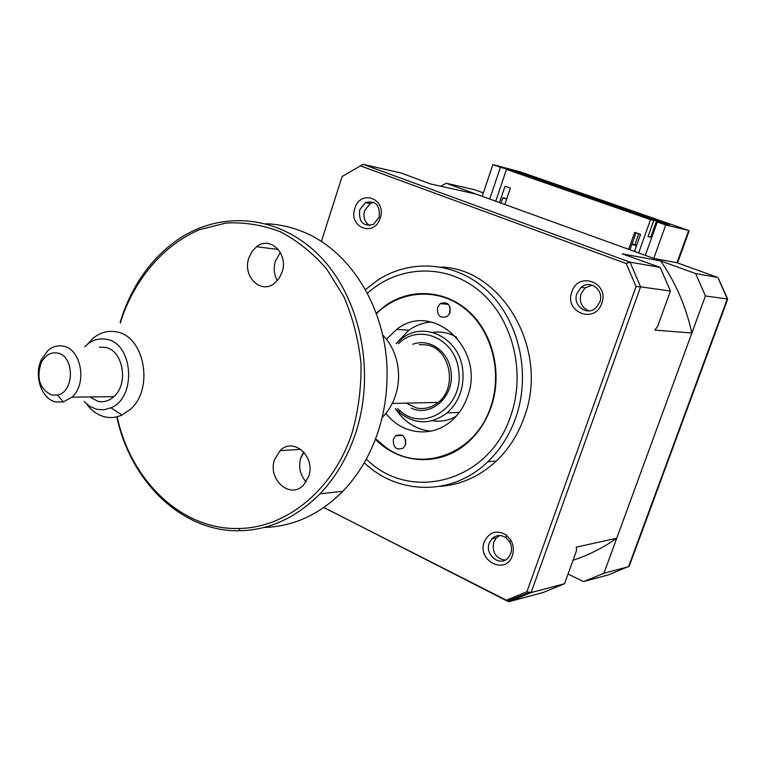 <?xml version="1.0" encoding="UTF-8"?>
<svg xmlns="http://www.w3.org/2000/svg" width="766" height="766" viewBox="0 0 766 766"><rect width="100%" height="100%" fill="white"/><g stroke="black" fill="none" stroke-linecap="round" stroke-linejoin="round"><path stroke-width="1.15" d="M489.713 199.016L500.428 167.266L525.141 174.389L663.71 222.667L669.34 224.859L657.276 221.996L645.345 255.375M568.046 574.031L583.539 581.586L603.934 573.246L705.429 295.944L695.633 273.586L653.771 258.42L665.769 224.965L657.276 221.996M665.769 224.965L688.672 230.47L689.036 231.141M500.428 167.266L492.883 164.633L520.42 171.9M492.883 164.633L482.226 196.307L446.252 183.275L474.575 189.729L483.375 192.898M446.252 183.275L440.67 186.205M493.199 537.598L494.501 538.23L493.199 537.598M583.539 581.586L608.692 574.797L629.24 566.16L727.7 299.142L718.403 278.441M603.934 573.246L628.56 566.696L727.25 299.008L705.429 295.944M695.633 273.586L717.723 277.426L677.297 262.843M653.771 258.42L677.01 262.738L688.672 230.47L520.152 171.804M450.063 312.605C450.6 304.322 447.334 301.335 440.278 303.623L437.52 307.463C436.993 315.784 440.287 318.752 447.382 316.377L450.063 312.605M450.073 307.147L449.498 313.897M405.501 444.797C405.875 436.275 402.562 433.288 395.562 435.816L393.351 439.11C392.996 447.65 396.328 450.628 403.356 448.024L405.501 444.797M375.589 438.774L385.585 447.2C420.869 473.742 475.351 454.544 490.69 406.899C502.927 371.883 491.36 329.265 464.455 308.334C437.625 287.221 400.197 290.218 376.403 313.667M386.428 339.214L396.606 329.476C432.551 300.243 485.979 348.903 467.48 396.711C464.091 406.411 458.796 414.425 451.586 420.754C431.909 438.382 401.623 434.456 385.94 413.324M396.07 343.608L408.948 330.184C415.775 325.358 423.225 322.62 431.296 321.959M430.626 431.201C415.89 429.487 404.132 421.961 395.371 408.613M405.482 439.311L405.769 443.782M512.349 555.58C514.053 550.342 513.555 545.239 510.874 540.26L506.393 535.061C496.713 529.507 489.35 531.767 484.294 541.83C476.72 560.951 505.953 575.582 512.349 555.58M510.759 553.598C512.061 549.595 511.688 545.689 509.639 541.888L506.211 537.914C501.098 534.486 496.339 534.754 491.944 538.709L489.283 543.084C484.447 554.996 500.236 567.338 508.279 557.763L510.759 553.598M504.976 560.195C495.698 558.29 491.944 552.305 493.716 542.223L496.358 537.876L499.777 535.501M638.777 233.764L634.88 244.737L632.074 243.923M380.195 218.09C387.098 198.777 360.384 188.781 354.85 208.342C347.984 227.33 374.392 237.766 380.195 218.09M379.103 217.276C380.281 205.144 375.723 200.242 365.439 202.588L359.704 209.817C358.545 222.035 363.17 226.889 373.569 224.361L379.103 217.276M369.873 225.606C364.693 222.456 362.921 217.477 364.559 210.688L370.275 203.497L373.98 202.348M601.722 303.336C609.803 282.587 578.33 270.81 571.886 291.856C563.853 312.212 594.933 324.497 601.722 303.336M599.778 302.158C604.537 290.391 590.155 279.121 581.107 287.355L576.942 293.368C572.164 305.184 586.804 316.54 595.891 307.913L599.778 302.158M588.997 310.872C581.71 307.788 579.048 302.12 581.021 293.857L585.167 287.882L592.166 285.134M300.454 458.911L303.958 452.218M439.952 486.372C460.94 484.868 479.746 476.404 496.378 460.988C508.777 449.106 518.055 434.523 524.203 417.259C549.777 350.464 502.649 268.904 441.293 267.047M364.262 462.721C397.832 495.114 452.428 496.311 487.75 461.812C500.255 449.805 509.601 435.078 515.796 417.623C531.106 374.076 519.224 321.213 488.114 291.578C457.034 261.819 411.476 258.123 377.82 280.069L365.411 289.625M375.407 439.244C400.206 464.972 441.599 466.992 468.677 441.723C478.769 432.464 486.247 420.917 491.121 407.091C502.553 374.258 493.457 334.493 469.826 312.317C446.233 290.055 411.562 287.643 386.208 305.031L376.23 313.198M634.468 251.44L640.539 234.386L634.698 232.309L628.647 249.323L660.618 260.9C675.564 282.376 685.982 306.419 691.861 333.019L616.754 538.22L576.291 547.163L576.539 550.562L564.542 583.721L531.097 592.606L509.218 601.636L507.781 600.908M564.542 583.721L543.333 592.434L509.218 601.636L507.264 601.08L323.874 507.465M504.813 204.484L510.367 188.13L505.043 186.234L499.509 202.569L628.647 249.323M506.786 198.662L502.85 197.772L501.041 203.124M502.85 197.772L506.632 199.131M636.039 232.787L629.987 249.812M636.46 245.857L631.96 244.239M634.937 244.565L636.69 245.197M522.134 174.696L522.412 173.872L656.893 220.752L652.326 219.641L656.5 221.096L650.755 237.182L648.132 236.254M638.643 252.943L650.516 219.641L653.781 220.436L648.017 236.589L650.755 237.182M653.781 220.436L506.489 169.382L650.516 219.641M517.04 172.924L522.412 173.872M513.316 171.431L520.957 173.164L663.05 222.686L656.5 221.096M517.184 172.503L513.402 171.191M662.82 223.337L663.05 222.686M343.187 175.845L342.115 176.553L321.356 241.529L342.115 176.563L363.046 164.345L401.173 173.02L430.348 183.907L476.213 194.124L495.736 201.199L506.489 169.382M495.736 201.199L499.509 202.569M660.618 260.9L622.155 253.824L660.206 267.42L630.035 262.173L626.186 263.514L636.058 286.58L526.941 591.716L531.097 592.606L640.606 286.838L636.058 286.58M660.206 267.42L670.422 291.032L640.606 286.838L630.035 262.173L363.132 164.355M670.422 291.032L657.678 326.268L654.777 330.098L691.861 333.019M616.754 538.22C602.995 547.862 588.422 555.206 573.025 560.252M360.106 165.743L626.186 263.514M526.941 591.716L506.508 600.161M412.769 344.317C429.19 337.682 448.828 351.374 450.983 371.5C454.985 396.051 431.067 417.738 411.352 408.163M397.65 408.556L399.45 410.231C423.406 433.556 464.713 406.602 458.585 370.208C455.454 338.371 418.782 322.955 398.512 343.714M396.242 343.618L402.217 338.285C424.536 320.552 459.485 337.998 462.702 369.777C464.397 387.424 459.207 401.796 447.143 412.874C430.999 424.843 415.086 424.747 399.392 412.568L395.438 408.613M432.283 420.726C440.632 422.076 448.598 420.572 456.182 416.216M456.651 337.26C449.125 332.808 441.178 331.199 432.828 332.444M84.069 401.508L89.995 406.487L96.736 409.331L103.898 409.8L110.946 407.818C136.999 397.573 133.246 343.024 106.33 339.3C98.316 337.854 91.116 340.343 84.758 346.787M87.094 344.595L92.839 338.428C100.03 332.492 107.862 330.299 116.346 331.86C144.496 335.738 154.339 389.061 130.344 409.35L121.976 415.048C116.298 417.614 110.524 418.207 104.664 416.828C97.55 415.009 91.527 410.72 86.577 403.969M419.308 344.585L426.241 344.882C449.881 347.908 458.192 387.318 438.181 402.399C431.631 407.636 424.441 409.513 416.618 408.019L406.104 403.127M63.243 346.165C81.388 348.875 87.468 383.986 71.947 397.152L63.358 401.939L55.707 401.949C41.374 399.105 33.522 375.33 41.488 359.398L47.894 350.589C52.586 346.567 57.699 345.093 63.243 346.165M89.718 396.951L97.837 401.298C103.602 402.543 108.935 400.991 113.808 396.664C129.081 383.938 123.087 350.014 105.229 347.381L99.369 347.209M51.791 395.036L57.536 395.017C74.723 391.981 74.647 355.644 57.45 353.04C50.489 351.987 45.031 355.3 41.077 362.979C36.261 378.624 39.822 389.31 51.791 395.036M117.083 416.474C130.565 480.368 181.628 530.206 238.609 528.473C286.149 528.205 333.698 489.876 352.149 432.618C358.478 410.193 361.428 387.098 360.978 363.343C358.526 339.798 352.829 317.603 343.886 296.748L326.709 269.038C312.873 253.106 297.352 240.658 280.136 231.686C262.374 224.926 244.354 222.044 226.056 223.03L199.581 229.656C165.446 244.124 137.909 275.253 123.182 314.357L120.339 323.032M120.166 322.314L123.048 313.514C134.471 282.051 152.568 257.529 177.339 239.969C220.598 209.98 279.379 214.662 319.91 256.237C360.46 297.62 375.962 372.286 355.529 433.508C347.544 457.245 335.7 477.342 319.996 493.802C296.385 517.605 269.776 529.919 240.17 530.742C182.136 532.456 130.249 481.527 116.738 416.484M264.05 527.458C293.301 526.625 319.575 514.56 342.871 491.265C358.344 475.159 370.016 455.521 377.877 432.33C383.91 414.109 386.974 395.16 387.06 375.484C387.835 310.326 350.474 249.668 301.431 231.198C289.921 226.659 278.202 224.199 266.271 223.787M382.081 417.623C388.036 411.668 392.479 404.4 395.39 395.821C398.435 386.533 399.306 376.977 397.985 367.144C396.041 354.246 390.919 343.494 382.617 334.876M306.074 481.919C300.042 475.006 298.29 466.915 300.827 457.647L303.671 451.892M308.641 476.548L303.633 484.955C290.266 499.863 267.219 479.353 274.601 459.581L280.021 450.695C293.225 436.486 316.032 456.718 308.641 476.548M277.321 280.653C273.998 274.668 273.347 268.167 275.367 261.168L280.366 252.435M282.08 272.112L279.159 278.269L274.812 283.037C261.12 294.958 242.219 276.507 248.816 258.085L251.909 251.631L256.562 246.719C270.063 235.468 288.686 253.709 282.08 272.112M513.651 171.249L513.814 170.77M663.423 223.481L663.71 222.667M446.904 485.634L445.86 485.137M366.311 459.083C409.887 502.86 489.235 482.417 510.778 415.718C526.386 371.424 512.195 317.43 478.616 290.314C445.123 262.977 398.196 265.371 367.402 293.282M506.604 600.314L323.798 507.523M677.546 262.939L689.074 231.035M727.403 299.037L718.384 278.69M448.388 304.351L440.278 303.623M402.533 435.414L395.562 435.816M385.585 447.2L385.643 447.813M408.948 330.184L396.606 329.476M506.211 537.914L506.393 535.061M509.639 541.888L510.874 540.26M496.358 537.876L491.944 538.709M370.275 203.497L365.439 202.588M585.167 287.882L581.107 287.355M496.378 460.988L487.75 461.812M529.047 592.511L507.264 601.08M399.45 410.231L399.392 412.568M459.255 412.453L447.143 412.874M110.946 407.818L121.976 415.048M392.249 403.443L438.181 402.399M71.947 397.152L113.808 396.664M57.536 395.017L63.358 401.939M41.077 362.979L41.488 359.398M123.182 314.357L123.048 313.514M256.562 246.719L278.384 249.496M280.021 450.695L300.818 449.336M342.871 491.265L319.996 493.802M238.609 528.473L240.17 530.742"/></g></svg>
